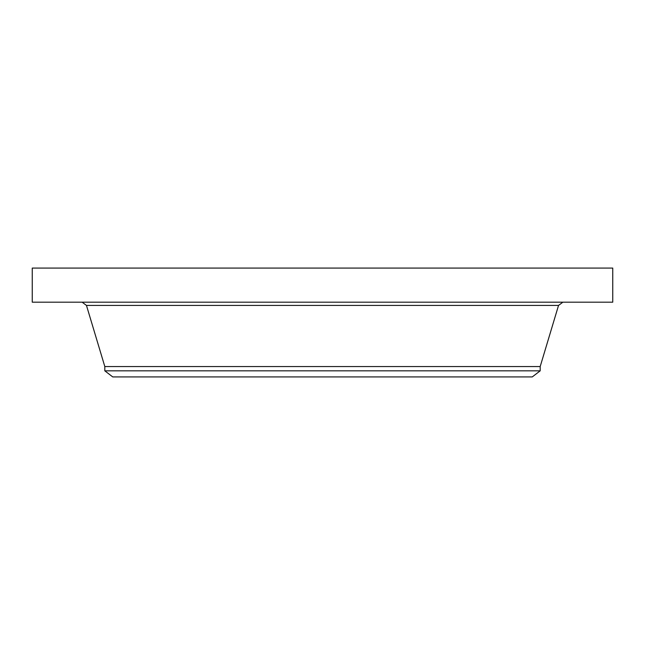 <?xml version="1.0" encoding="UTF-8"?>
<svg xmlns="http://www.w3.org/2000/svg" width="645" height="645" viewBox="0 0 645 645"><rect width="100%" height="100%" fill="white"/><g stroke="black" fill="none" stroke-linecap="round" stroke-linejoin="round"><path stroke-width="0.97" d="M32.25 268.078L612.75 268.078L612.75 302.183L32.25 302.183L32.25 268.078M104.812 370.835L540.188 370.835L532.254 376.922L112.746 376.922L104.812 370.835L104.812 366.545L540.188 366.545L558.538 305.416L562.883 302.183M104.812 366.545L86.462 305.416L558.538 305.416M86.462 305.416L82.117 302.183M540.188 370.835L540.188 366.545"/></g></svg>
